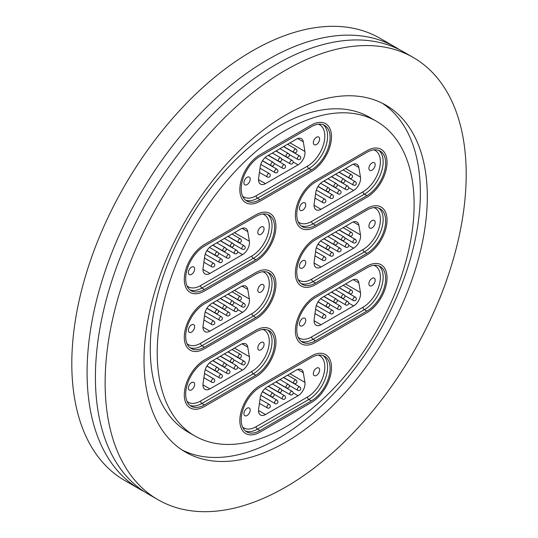 <?xml version="1.0" encoding="UTF-8"?>
<svg xmlns="http://www.w3.org/2000/svg" width="538" height="538" viewBox="0 0 538 538"><rect width="100%" height="100%" fill="white"/><g stroke="black" fill="none" stroke-linecap="round" stroke-linejoin="round"><path stroke-width="0.81" d="M144.191 491.591A255.308 147.405 -60 0 1 139.961 489.304A255.308 147.405 -60 0 1 100.821 284.716A255.308 147.405 -60 0 1 267.615 59.738A255.308 147.405 -60 0 1 395.262 47.095A255.308 147.405 -60 0 1 399.364 49.617M285.665 426.95A181.662 104.883 -60 0 1 194.837 435.948A181.662 104.883 -60 0 1 166.988 290.379A181.662 104.883 -60 0 1 285.665 130.29A181.662 104.883 -60 0 1 376.492 121.299A181.662 104.883 -60 0 1 404.341 266.868A181.662 104.883 -60 0 1 285.665 426.95M194.837 435.948L187.89 431.94A181.662 104.883 -60 0 1 160.042 286.371A181.662 104.883 -60 0 1 278.718 126.282A181.662 104.883 -60 0 1 369.552 117.291L376.492 121.299M382.289 103.235A200.318 115.657 -60 0 1 408.624 264.81A200.318 115.657 -60 0 1 278.718 438.174A200.318 115.657 -60 0 1 182.093 449.997M285.665 115.058A200.318 115.657 -60 0 1 385.827 105.139A200.318 115.657 -60 0 1 416.533 265.658A200.318 115.657 -60 0 1 285.665 442.182A200.318 115.657 -60 0 1 185.502 452.102A200.318 115.657 -60 0 1 154.796 291.583A200.318 115.657 -60 0 1 285.665 115.058M285.665 487.078A255.308 147.405 -60 0 1 158.011 499.728A255.308 147.405 -60 0 1 118.878 295.14A255.308 147.405 -60 0 1 285.665 70.162A255.308 147.405 -60 0 1 413.319 57.519A255.308 147.405 -60 0 1 452.451 262.1A255.308 147.405 -60 0 1 285.665 487.078M158.011 499.728L148.286 494.113A255.308 147.405 -60 0 1 109.153 289.531A255.308 147.405 -60 0 1 275.94 64.547A255.308 147.405 -60 0 1 403.594 51.904L413.319 57.519M139.961 489.304L124.681 480.481A255.308 147.405 -60 0 1 85.549 275.9A255.308 147.405 -60 0 1 252.335 50.922A255.308 147.405 -60 0 1 379.989 38.272L395.262 47.095M311.354 402.498A28.474 16.443 120 0 0 329.962 377.4A28.474 16.443 120 0 0 325.591 354.582A28.474 16.443 120 0 0 311.354 355.995L259.975 385.659A28.474 16.443 120 0 0 241.367 410.75A28.474 16.443 120 0 0 245.738 433.567A28.474 16.443 120 0 0 259.975 432.162L311.354 402.498L259.975 432.162A28.474 16.443 -60 0 1 245.738 433.567A28.474 16.443 -60 0 1 241.367 410.75A28.474 16.443 -60 0 1 259.975 385.659L311.354 355.995A28.474 16.443 -60 0 1 325.591 354.582A28.474 16.443 -60 0 1 329.962 377.4A28.474 16.443 -60 0 1 311.354 402.498M255.806 376.835A28.474 16.443 120 0 0 274.414 351.744A28.474 16.443 120 0 0 270.042 328.926A28.474 16.443 120 0 0 255.806 330.332L204.427 360.003A28.474 16.443 120 0 0 185.825 385.094A28.474 16.443 120 0 0 190.19 407.912A28.474 16.443 120 0 0 204.427 406.506L255.806 376.835L204.427 406.506A28.474 16.443 -60 0 1 190.19 407.912A28.474 16.443 -60 0 1 185.825 385.094A28.474 16.443 -60 0 1 204.427 360.003L255.806 330.332A28.474 16.443 -60 0 1 270.042 328.926A28.474 16.443 -60 0 1 274.414 351.744A28.474 16.443 -60 0 1 255.806 376.835M366.903 312.699A28.474 16.443 120 0 0 385.504 287.601A28.474 16.443 120 0 0 381.139 264.783A28.474 16.443 120 0 0 366.903 266.196L315.524 295.86A28.474 16.443 120 0 0 296.915 320.951A28.474 16.443 120 0 0 301.28 343.775A28.474 16.443 120 0 0 315.524 342.363L366.903 312.699L315.524 342.363A28.474 16.443 -60 0 1 301.28 343.775A28.474 16.443 -60 0 1 296.915 320.951A28.474 16.443 -60 0 1 315.524 295.86L366.903 266.196A28.474 16.443 -60 0 1 381.139 264.783A28.474 16.443 -60 0 1 385.504 287.601A28.474 16.443 -60 0 1 366.903 312.699M255.806 319.108A28.474 16.443 120 0 0 274.414 294.017A28.474 16.443 120 0 0 270.042 271.199A28.474 16.443 120 0 0 255.806 272.605L204.427 302.275A28.474 16.443 120 0 0 185.825 327.366A28.474 16.443 120 0 0 190.19 350.184A28.474 16.443 120 0 0 204.427 348.779L255.806 319.108L204.427 348.779A28.474 16.443 -60 0 1 190.19 350.184A28.474 16.443 -60 0 1 185.825 327.366A28.474 16.443 -60 0 1 204.427 302.275L255.806 272.605A28.474 16.443 -60 0 1 270.042 271.199A28.474 16.443 -60 0 1 274.414 294.017A28.474 16.443 -60 0 1 255.806 319.108M366.903 254.972A28.474 16.443 120 0 0 385.504 229.874A28.474 16.443 120 0 0 381.139 207.056A28.474 16.443 120 0 0 366.903 208.468L315.524 238.132A28.474 16.443 120 0 0 296.915 263.223A28.474 16.443 120 0 0 301.28 286.048A28.474 16.443 120 0 0 315.524 284.636L366.903 254.972L315.524 284.636A28.474 16.443 -60 0 1 301.28 286.048A28.474 16.443 -60 0 1 296.915 263.223A28.474 16.443 -60 0 1 315.524 238.132L366.903 208.468A28.474 16.443 -60 0 1 381.139 207.056A28.474 16.443 -60 0 1 385.504 229.874A28.474 16.443 -60 0 1 366.903 254.972M255.806 261.381A28.474 16.443 120 0 0 274.414 236.29A28.474 16.443 120 0 0 270.042 213.472A28.474 16.443 120 0 0 255.806 214.877L204.427 244.548A28.474 16.443 120 0 0 185.825 269.639A28.474 16.443 120 0 0 190.19 292.457A28.474 16.443 120 0 0 204.427 291.045L255.806 261.381L204.427 291.045A28.474 16.443 -60 0 1 190.19 292.457A28.474 16.443 -60 0 1 185.825 269.639A28.474 16.443 -60 0 1 204.427 244.548L255.806 214.877A28.474 16.443 -60 0 1 270.042 213.472A28.474 16.443 -60 0 1 274.414 236.29A28.474 16.443 -60 0 1 255.806 261.381M366.903 197.244A28.474 16.443 120 0 0 385.504 172.147A28.474 16.443 120 0 0 381.139 149.329A28.474 16.443 120 0 0 366.903 150.741L315.524 180.405A28.474 16.443 120 0 0 296.915 205.496A28.474 16.443 120 0 0 301.28 228.32A28.474 16.443 120 0 0 315.524 226.908L366.903 197.244L315.524 226.908A28.474 16.443 -60 0 1 301.28 228.32A28.474 16.443 -60 0 1 296.915 205.496A28.474 16.443 -60 0 1 315.524 180.405L366.903 150.741A28.474 16.443 -60 0 1 381.139 149.329A28.474 16.443 -60 0 1 385.504 172.147A28.474 16.443 -60 0 1 366.903 197.244M311.354 171.582A28.474 16.443 120 0 0 329.962 146.491A28.474 16.443 120 0 0 325.591 123.673A28.474 16.443 120 0 0 311.354 125.085L259.975 154.749A28.474 16.443 120 0 0 241.367 179.84A28.474 16.443 120 0 0 245.738 202.658A28.474 16.443 120 0 0 259.975 201.252L311.354 171.582L259.975 201.252A28.474 16.443 -60 0 1 245.738 202.658A28.474 16.443 -60 0 1 241.367 179.84A28.474 16.443 -60 0 1 259.975 154.749L311.354 125.085A28.474 16.443 -60 0 1 325.591 123.673A28.474 16.443 -60 0 1 329.962 146.491A28.474 16.443 -60 0 1 311.354 171.582M316.492 137.251A4.438 2.562 120 0 0 313.593 141.164A4.438 2.562 120 0 0 314.273 144.722A4.438 2.562 120 0 0 316.492 144.5A4.438 2.562 120 0 0 319.39 140.593A4.438 2.562 120 0 0 318.711 137.035A4.438 2.562 120 0 0 316.492 137.251M247.056 177.338A4.438 2.562 120 0 0 244.158 181.252A4.438 2.562 120 0 0 244.837 184.81A4.438 2.562 120 0 0 247.056 184.588A4.438 2.562 120 0 0 249.955 180.681A4.438 2.562 120 0 0 249.276 177.123A4.438 2.562 120 0 0 247.056 177.338M290.016 142.852L304.918 151.46L303.304 141.81A9.819 5.669 -60 0 0 301.374 138.643A9.819 5.669 -60 0 0 296.465 139.134L267.09 156.094A9.819 5.669 -60 0 0 260.251 166.666L258.63 178.179A9.819 5.669 -60 0 0 260.56 184.131A9.819 5.669 -60 0 0 265.469 183.646L298.079 164.816L293.149 161.972M304.918 151.46A9.819 5.669 -60 0 1 298.079 164.816M311.354 126.686A26.51 15.306 -60 0 1 324.609 125.374A26.51 15.306 -60 0 1 328.678 146.618A26.51 15.306 -60 0 1 311.354 169.981L259.975 199.645A26.51 15.306 -60 0 1 246.72 200.956A26.51 15.306 -60 0 1 242.651 179.712A26.51 15.306 -60 0 1 259.975 156.35L311.354 126.686M372.04 162.913A4.438 2.562 120 0 0 369.142 166.82A4.438 2.562 120 0 0 369.821 170.378A4.438 2.562 120 0 0 372.04 170.156A4.438 2.562 120 0 0 374.939 166.249A4.438 2.562 120 0 0 374.26 162.691A4.438 2.562 120 0 0 372.04 162.913M302.605 203.001A4.438 2.562 120 0 0 299.706 206.908A4.438 2.562 120 0 0 300.386 210.466A4.438 2.562 120 0 0 302.605 210.244A4.438 2.562 120 0 0 305.503 206.336A4.438 2.562 120 0 0 304.824 202.779A4.438 2.562 120 0 0 302.605 203.001M345.564 168.515L360.467 177.116L358.853 167.466A9.819 5.669 -60 0 0 356.923 164.305A9.819 5.669 -60 0 0 352.013 164.789L322.632 181.75A9.819 5.669 -60 0 0 315.799 192.322L314.179 203.841A9.819 5.669 -60 0 0 316.109 209.786A9.819 5.669 -60 0 0 321.018 209.302L353.627 190.472L348.698 187.627M360.467 177.116A9.819 5.669 -60 0 1 353.627 190.472M366.903 152.341A26.51 15.306 -60 0 1 380.158 151.03A26.51 15.306 -60 0 1 384.226 172.274A26.51 15.306 -60 0 1 366.903 195.637L315.524 225.301A26.51 15.306 -60 0 1 302.262 226.619A26.51 15.306 -60 0 1 298.2 205.375A26.51 15.306 -60 0 1 315.524 182.005L366.903 152.341M316.492 368.16A4.438 2.562 120 0 0 313.593 372.074A4.438 2.562 120 0 0 314.273 375.632A4.438 2.562 120 0 0 316.492 375.41A4.438 2.562 120 0 0 319.39 371.502A4.438 2.562 120 0 0 318.711 367.945A4.438 2.562 120 0 0 316.492 368.16M247.056 408.248A4.438 2.562 120 0 0 244.158 412.162A4.438 2.562 120 0 0 244.837 415.719A4.438 2.562 120 0 0 247.056 415.497A4.438 2.562 120 0 0 249.955 411.59A4.438 2.562 120 0 0 249.276 408.033A4.438 2.562 120 0 0 247.056 408.248M290.016 373.762L304.918 382.37L303.304 372.72A9.819 5.669 -60 0 0 301.374 369.552A9.819 5.669 -60 0 0 296.465 370.043L267.09 387.004A9.819 5.669 -60 0 0 260.251 397.575L258.63 409.095A9.819 5.669 -60 0 0 260.56 415.04A9.819 5.669 -60 0 0 265.469 414.556L298.079 395.726L293.149 392.881M304.918 382.37A9.819 5.669 -60 0 1 298.079 395.726M311.354 357.595A26.51 15.306 -60 0 1 324.609 356.284A26.51 15.306 -60 0 1 328.678 377.528A26.51 15.306 -60 0 1 311.354 400.891L259.975 430.555A26.51 15.306 -60 0 1 246.72 431.873A26.51 15.306 -60 0 1 242.651 410.622A26.51 15.306 -60 0 1 259.975 387.259L311.354 357.595M260.943 227.049A4.438 2.562 120 0 0 258.045 230.963A4.438 2.562 120 0 0 258.724 234.521A4.438 2.562 120 0 0 260.943 234.299A4.438 2.562 120 0 0 263.842 230.385A4.438 2.562 120 0 0 263.163 226.834A4.438 2.562 120 0 0 260.943 227.049M191.508 267.137A4.438 2.562 120 0 0 188.609 271.051A4.438 2.562 120 0 0 189.289 274.609A4.438 2.562 120 0 0 191.508 274.387A4.438 2.562 120 0 0 194.413 270.473A4.438 2.562 120 0 0 193.727 266.922A4.438 2.562 120 0 0 191.508 267.137M234.467 232.651L249.37 241.259L247.756 231.609A9.819 5.669 -60 0 0 245.826 228.442A9.819 5.669 -60 0 0 240.916 228.926L211.542 245.893A9.819 5.669 -60 0 0 204.702 256.465L203.088 267.978A9.819 5.669 -60 0 0 205.012 273.929A9.819 5.669 -60 0 0 209.921 273.445L242.53 254.615L237.601 251.771M249.37 241.259A9.819 5.669 -60 0 1 242.53 254.615M255.806 216.484A26.51 15.306 -60 0 1 269.061 215.173A26.51 15.306 -60 0 1 273.129 236.417A26.51 15.306 -60 0 1 255.806 259.78L204.427 289.444A26.51 15.306 -60 0 1 191.172 290.755A26.51 15.306 -60 0 1 187.103 269.511A26.51 15.306 -60 0 1 204.427 246.148L255.806 216.484M372.04 220.641A4.438 2.562 120 0 0 369.142 224.548A4.438 2.562 120 0 0 369.821 228.105A4.438 2.562 120 0 0 372.04 227.883A4.438 2.562 120 0 0 374.939 223.976A4.438 2.562 120 0 0 374.26 220.419A4.438 2.562 120 0 0 372.04 220.641M302.605 260.728A4.438 2.562 120 0 0 299.706 264.635A4.438 2.562 120 0 0 300.386 268.193A4.438 2.562 120 0 0 302.605 267.971A4.438 2.562 120 0 0 305.503 264.064A4.438 2.562 120 0 0 304.824 260.506A4.438 2.562 120 0 0 302.605 260.728M345.564 226.242L360.467 234.844L358.853 225.193A9.819 5.669 -60 0 0 356.923 222.033A9.819 5.669 -60 0 0 352.013 222.517L322.632 239.477A9.819 5.669 -60 0 0 315.799 250.049L314.179 261.569A9.819 5.669 -60 0 0 316.109 267.514A9.819 5.669 -60 0 0 321.018 267.03L353.627 248.2L348.698 245.355M360.467 234.844A9.819 5.669 -60 0 1 353.627 248.2M366.903 210.069A26.51 15.306 -60 0 1 380.158 208.757A26.51 15.306 -60 0 1 384.226 230.002A26.51 15.306 -60 0 1 366.903 253.364L315.524 283.028A26.51 15.306 -60 0 1 302.262 284.346A26.51 15.306 -60 0 1 298.2 263.102A26.51 15.306 -60 0 1 315.524 239.733L366.903 210.069M260.943 284.777A4.438 2.562 120 0 0 258.045 288.691A4.438 2.562 120 0 0 258.724 292.248A4.438 2.562 120 0 0 260.943 292.026A4.438 2.562 120 0 0 263.842 288.112A4.438 2.562 120 0 0 263.163 284.562A4.438 2.562 120 0 0 260.943 284.777M191.508 324.865A4.438 2.562 120 0 0 188.609 328.779A4.438 2.562 120 0 0 189.289 332.336A4.438 2.562 120 0 0 191.508 332.114A4.438 2.562 120 0 0 194.413 328.2A4.438 2.562 120 0 0 193.727 324.649A4.438 2.562 120 0 0 191.508 324.865M234.467 290.379L249.37 298.987L247.756 289.336A9.819 5.669 -60 0 0 245.826 286.169A9.819 5.669 -60 0 0 240.916 286.66L211.542 303.62A9.819 5.669 -60 0 0 204.702 314.192L203.088 325.705A9.819 5.669 -60 0 0 205.012 331.657A9.819 5.669 -60 0 0 209.921 331.173L242.53 312.343L237.601 309.498M249.37 298.987A9.819 5.669 -60 0 1 242.53 312.343M255.806 274.212A26.51 15.306 -60 0 1 269.061 272.901A26.51 15.306 -60 0 1 273.129 294.145A26.51 15.306 -60 0 1 255.806 317.507L204.427 347.171A26.51 15.306 -60 0 1 191.172 348.483A26.51 15.306 -60 0 1 187.103 327.238A26.51 15.306 -60 0 1 204.427 303.876L255.806 274.212M372.04 278.368A4.438 2.562 120 0 0 369.142 282.275A4.438 2.562 120 0 0 369.821 285.833A4.438 2.562 120 0 0 372.04 285.611A4.438 2.562 120 0 0 374.939 281.704A4.438 2.562 120 0 0 374.26 278.146A4.438 2.562 120 0 0 372.04 278.368M302.605 318.456A4.438 2.562 120 0 0 299.706 322.363A4.438 2.562 120 0 0 300.386 325.92A4.438 2.562 120 0 0 302.605 325.698A4.438 2.562 120 0 0 305.503 321.791A4.438 2.562 120 0 0 304.824 318.234A4.438 2.562 120 0 0 302.605 318.456M345.564 283.97L360.467 292.571L358.853 282.921A9.819 5.669 -60 0 0 356.923 279.76A9.819 5.669 -60 0 0 352.013 280.244L322.632 297.205A9.819 5.669 -60 0 0 315.799 307.776L314.179 319.296A9.819 5.669 -60 0 0 316.109 325.241A9.819 5.669 -60 0 0 321.018 324.757L353.627 305.927L348.698 303.082M360.467 292.571A9.819 5.669 -60 0 1 353.627 305.927M366.903 267.796A26.51 15.306 -60 0 1 380.158 266.485A26.51 15.306 -60 0 1 384.226 287.729A26.51 15.306 -60 0 1 366.903 311.092L315.524 340.756A26.51 15.306 -60 0 1 302.262 342.074A26.51 15.306 -60 0 1 298.2 320.83A26.51 15.306 -60 0 1 315.524 297.46L366.903 267.796M260.943 342.504A4.438 2.562 120 0 0 258.045 346.418A4.438 2.562 120 0 0 258.724 349.976A4.438 2.562 120 0 0 260.943 349.754A4.438 2.562 120 0 0 263.842 345.84A4.438 2.562 120 0 0 263.163 342.289A4.438 2.562 120 0 0 260.943 342.504M191.508 382.592A4.438 2.562 120 0 0 188.609 386.506A4.438 2.562 120 0 0 189.289 390.063A4.438 2.562 120 0 0 191.508 389.842A4.438 2.562 120 0 0 194.413 385.928A4.438 2.562 120 0 0 193.727 382.377A4.438 2.562 120 0 0 191.508 382.592M234.467 348.106L249.37 356.714L247.756 347.064A9.819 5.669 -60 0 0 245.826 343.896A9.819 5.669 -60 0 0 240.916 344.387L211.542 361.348A9.819 5.669 -60 0 0 204.702 371.919L203.088 383.433A9.819 5.669 -60 0 0 205.012 389.384A9.819 5.669 -60 0 0 209.921 388.9L242.53 370.07L237.601 367.225M249.37 356.714A9.819 5.669 -60 0 1 242.53 370.07M255.806 331.939A26.51 15.306 -60 0 1 269.061 330.628A26.51 15.306 -60 0 1 273.129 351.872A26.51 15.306 -60 0 1 255.806 375.235L204.427 404.899A26.51 15.306 -60 0 1 191.172 406.21A26.51 15.306 -60 0 1 187.103 384.966A26.51 15.306 -60 0 1 204.427 361.603L255.806 331.939M242.598 196.162A24.546 14.176 120 0 0 256.088 195.798L307.467 166.134A24.546 14.176 120 0 0 323.829 143.337A24.546 14.176 120 0 0 318.395 124.204M323.304 124.755A26.51 15.306 -60 0 1 325.82 146.316A26.51 15.306 -60 0 1 308.859 168.535L311.354 169.981M307.467 166.134A1.964 1.137 60 0 0 308.859 168.535L257.473 198.206L259.975 199.645M256.088 195.798A1.964 1.137 60 0 0 257.473 198.206A26.51 15.306 -60 0 1 245.523 200.136M303.304 141.81L297.669 138.555M258.529 179.638L265.469 183.646M262.524 160.701L271.186 165.704A1.964 1.964 0 0 0 273.99 163.263L282.598 168.219A1.964 1.137 -60 0 1 282.685 165.812A1.964 1.137 -60 0 1 284.562 164.816A1.964 1.137 -60 0 1 284.642 164.87M276.034 150.929L286.404 156.914A1.964 1.137 -60 0 1 286.895 153.996A1.964 1.137 -60 0 1 288.368 153.512L279.962 148.656M259.444 172.422L267.379 177.009A1.964 1.137 -60 0 1 267.467 174.594A1.964 1.137 -60 0 1 269.343 173.606A1.964 1.137 -60 0 1 269.424 173.66M281.589 158.844L290.211 163.828A1.964 1.137 -60 0 1 290.298 161.413A1.964 1.137 -60 0 1 292.174 160.425A1.964 1.137 -60 0 1 292.255 160.479M289.195 154.453L297.817 159.43A1.964 1.137 -60 0 1 297.904 157.022A1.964 1.137 -60 0 1 299.78 156.027A1.964 1.137 -60 0 1 299.861 156.081M268.422 155.321L278.792 161.306A1.964 1.137 -60 0 1 279.283 158.387A1.964 1.137 -60 0 1 280.755 157.903L272.356 153.054M271.186 165.704A1.964 1.137 -60 0 1 271.677 162.785A1.964 1.137 -60 0 1 273.149 162.301L265.046 157.621M283.647 146.531L294.017 152.523A1.964 1.137 -60 0 1 294.508 149.604A1.964 1.137 -60 0 1 295.981 149.12L287.574 144.265M260.775 164.406L274.992 172.611A1.964 1.137 -60 0 1 275.073 170.203A1.964 1.137 -60 0 1 276.956 169.208A1.964 1.137 -60 0 1 277.03 169.262M298.146 221.817A24.546 14.176 120 0 0 311.63 221.454L363.015 191.79A24.546 14.176 120 0 0 379.377 168.993A24.546 14.176 120 0 0 373.944 149.86M378.853 150.411A26.51 15.306 -60 0 1 381.368 171.972A26.51 15.306 -60 0 1 364.401 194.198L366.903 195.637M363.015 191.79A1.964 1.137 60 0 0 364.401 194.198L313.022 223.862L315.524 225.301M311.63 221.454A1.964 1.137 60 0 0 313.022 223.862A26.51 15.306 -60 0 1 301.072 225.792M358.853 167.466L353.217 164.211M314.078 205.294L321.018 209.302M318.072 186.356L326.734 191.36A1.964 1.964 0 0 0 329.532 188.919L338.146 193.875A1.964 1.137 -60 0 1 338.234 191.467A1.964 1.137 -60 0 1 340.11 190.472A1.964 1.137 -60 0 1 340.191 190.526M331.583 176.585L341.953 182.57A1.964 1.137 -60 0 1 342.444 179.652A1.964 1.137 -60 0 1 343.916 179.167L335.51 174.319M314.992 198.078L322.928 202.665A1.964 1.137 -60 0 1 323.015 200.257A1.964 1.137 -60 0 1 324.891 199.262A1.964 1.137 -60 0 1 324.972 199.316M337.138 184.507L345.759 189.484A1.964 1.137 -60 0 1 345.847 187.076A1.964 1.137 -60 0 1 347.723 186.081A1.964 1.137 -60 0 1 347.804 186.135M344.744 180.109L353.365 185.085A1.964 1.137 -60 0 1 353.453 182.678A1.964 1.137 -60 0 1 355.329 181.689A1.964 1.137 -60 0 1 355.41 181.743M323.97 180.976L334.34 186.962A1.964 1.137 -60 0 1 334.831 184.05A1.964 1.137 -60 0 1 336.304 183.566L327.898 178.71M326.734 191.36A1.964 1.137 -60 0 1 327.225 188.441A1.964 1.137 -60 0 1 328.698 187.957L320.594 183.283M339.196 172.187L349.565 178.179A1.964 1.137 -60 0 1 350.05 175.26A1.964 1.137 -60 0 1 351.529 174.776L343.123 169.921M316.324 190.062L330.54 198.266A1.964 1.137 -60 0 1 330.621 195.859A1.964 1.137 -60 0 1 332.504 194.87A1.964 1.137 -60 0 1 332.578 194.924M242.598 427.071A24.546 14.176 120 0 0 256.088 426.708L307.467 397.044A24.546 14.176 120 0 0 323.829 374.246A24.546 14.176 120 0 0 318.395 355.114M323.304 355.665A26.51 15.306 -60 0 1 325.82 377.225A26.51 15.306 -60 0 1 308.859 399.452L311.354 400.891M307.467 397.044A1.964 1.137 60 0 0 308.859 399.452L257.473 429.116L259.975 430.555M256.088 426.708A1.964 1.137 60 0 0 257.473 429.116A26.51 15.306 -60 0 1 245.523 431.046M303.304 372.72L297.669 369.465M258.529 410.548L265.469 414.556M273.976 394.152L282.598 399.129A1.964 1.137 -60 0 1 282.685 396.721A1.964 1.137 -60 0 1 284.562 395.726A1.964 1.137 -60 0 1 284.642 395.78M276.034 381.839L286.404 387.824A1.964 1.137 -60 0 1 286.895 384.905A1.964 1.137 -60 0 1 288.368 384.421L279.962 379.566M259.444 403.332L267.379 407.918A1.964 1.137 -60 0 1 267.467 405.504A1.964 1.137 -60 0 1 269.343 404.515A1.964 1.137 -60 0 1 269.424 404.569M281.589 389.754L290.211 394.737A1.964 1.137 -60 0 1 290.298 392.323A1.964 1.137 -60 0 1 292.174 391.334A1.964 1.137 -60 0 1 292.255 391.388M286.404 387.824A1.964 1.964 0 0 0 289.209 385.39L297.817 390.339A1.964 1.137 -60 0 1 297.904 387.932A1.964 1.137 -60 0 1 299.78 386.936A1.964 1.137 -60 0 1 299.861 386.99M268.422 386.23L278.792 392.215A1.964 1.137 -60 0 1 279.283 389.304A1.964 1.137 -60 0 1 280.755 388.813L272.356 383.964M262.524 391.61L271.186 396.614A1.964 1.137 -60 0 1 271.677 393.695A1.964 1.137 -60 0 1 273.149 393.211L265.046 388.53M283.647 377.441L294.017 383.433A1.964 1.137 -60 0 1 294.508 380.514A1.964 1.137 -60 0 1 295.981 380.03L287.574 375.174M260.775 395.316L274.992 403.52A1.964 1.137 -60 0 1 275.073 401.113A1.964 1.137 -60 0 1 276.956 400.117A1.964 1.137 -60 0 1 277.03 400.171M187.049 285.954A24.546 14.176 120 0 0 200.539 285.597L251.919 255.933A24.546 14.176 120 0 0 268.28 233.136A24.546 14.176 120 0 0 262.847 214.003M267.756 214.554A26.51 15.306 -60 0 1 270.271 236.115A26.51 15.306 -60 0 1 253.311 258.334L255.806 259.78M251.919 255.933A1.964 1.137 60 0 0 253.311 258.334L201.925 287.998L204.427 289.444M200.539 285.597A1.964 1.137 60 0 0 201.925 287.998A26.51 15.306 -60 0 1 189.981 289.935M247.756 231.609L242.12 228.354M202.981 269.43L209.921 273.445M218.428 253.042L227.049 258.018A1.964 1.137 -60 0 1 227.137 255.611A1.964 1.137 -60 0 1 229.013 254.615A1.964 1.137 -60 0 1 229.094 254.669M220.486 240.721L230.856 246.713A1.964 1.137 -60 0 1 231.347 243.795A1.964 1.137 -60 0 1 232.819 243.31L224.413 238.455M203.895 262.221L211.831 266.801A1.964 1.137 -60 0 1 211.918 264.393A1.964 1.137 -60 0 1 213.794 263.405A1.964 1.137 -60 0 1 213.875 263.459M226.041 248.643L234.662 253.62A1.964 1.137 -60 0 1 234.75 251.212A1.964 1.137 -60 0 1 236.626 250.224A1.964 1.137 -60 0 1 236.707 250.278M233.647 244.252L242.275 249.228A1.964 1.137 -60 0 1 242.356 246.821A1.964 1.137 -60 0 1 244.239 245.826A1.964 1.137 -60 0 1 244.313 245.879M212.88 245.12L223.243 251.105A1.964 1.137 -60 0 1 223.734 248.186A1.964 1.137 -60 0 1 225.214 247.702L216.807 242.853M206.975 250.5L215.637 255.496A1.964 1.137 -60 0 1 216.128 252.584A1.964 1.137 -60 0 1 217.601 252.1L209.497 247.419M228.099 236.33L238.469 242.315A1.964 1.137 -60 0 1 238.959 239.403A1.964 1.137 -60 0 1 240.432 238.919L232.026 234.064M205.227 254.205L219.443 262.409A1.964 1.137 -60 0 1 219.524 260.002A1.964 1.137 -60 0 1 221.407 259.007A1.964 1.137 -60 0 1 221.481 259.06M298.146 279.545A24.546 14.176 120 0 0 311.63 279.182L363.015 249.518A24.546 14.176 120 0 0 379.377 226.72A24.546 14.176 120 0 0 373.944 207.587M378.853 208.139A26.51 15.306 -60 0 1 381.368 229.699A26.51 15.306 -60 0 1 364.401 251.925L366.903 253.364M363.015 249.518A1.964 1.137 60 0 0 364.401 251.925L313.022 281.589L315.524 283.028M311.63 279.182A1.964 1.137 60 0 0 313.022 281.589A26.51 15.306 -60 0 1 301.072 283.519M358.853 225.193L353.217 221.938M314.078 263.021L321.018 267.03M318.072 244.084L326.734 249.087A1.964 1.964 0 0 0 329.532 246.646L338.146 251.602A1.964 1.137 -60 0 1 338.234 249.195A1.964 1.137 -60 0 1 340.11 248.2A1.964 1.137 -60 0 1 340.191 248.253M331.583 234.312L341.953 240.298A1.964 1.137 -60 0 1 342.444 237.379A1.964 1.137 -60 0 1 343.916 236.895L335.51 232.046M314.992 255.806L322.928 260.392A1.964 1.137 -60 0 1 323.015 257.984A1.964 1.137 -60 0 1 324.891 256.989A1.964 1.137 -60 0 1 324.972 257.043M337.138 242.234L345.759 247.211A1.964 1.137 -60 0 1 345.847 244.803A1.964 1.137 -60 0 1 347.723 243.808A1.964 1.137 -60 0 1 347.804 243.862M344.744 237.836L353.365 242.813A1.964 1.137 -60 0 1 353.453 240.405A1.964 1.137 -60 0 1 355.329 239.417A1.964 1.137 -60 0 1 355.41 239.471M323.97 238.704L334.34 244.689A1.964 1.137 -60 0 1 334.831 241.777A1.964 1.137 -60 0 1 336.304 241.293L327.898 236.438M326.734 249.087A1.964 1.137 -60 0 1 327.225 246.169A1.964 1.137 -60 0 1 328.698 245.684L320.594 241.011M339.196 229.914L349.565 235.906A1.964 1.137 -60 0 1 350.05 232.988A1.964 1.137 -60 0 1 351.529 232.503L343.123 227.648M316.324 247.789L330.54 255.994A1.964 1.137 -60 0 1 330.621 253.586A1.964 1.137 -60 0 1 332.504 252.598A1.964 1.137 -60 0 1 332.578 252.652M187.049 343.688A24.546 14.176 120 0 0 200.539 343.325L251.919 313.661A24.546 14.176 120 0 0 268.28 290.863A24.546 14.176 120 0 0 262.847 271.73M267.756 272.282A26.51 15.306 -60 0 1 270.271 293.842A26.51 15.306 -60 0 1 253.311 316.062L255.806 317.507M251.919 313.661A1.964 1.137 60 0 0 253.311 316.062L201.925 345.726L204.427 347.171M200.539 343.325A1.964 1.137 60 0 0 201.925 345.726A26.51 15.306 -60 0 1 189.981 347.662M247.756 289.336L242.12 286.082M202.981 327.158L209.921 331.173M218.428 310.769L227.049 315.745A1.964 1.137 -60 0 1 227.137 313.338A1.964 1.137 -60 0 1 229.013 312.343A1.964 1.137 -60 0 1 229.094 312.396M220.486 298.449L230.856 304.441A1.964 1.137 -60 0 1 231.347 301.522A1.964 1.137 -60 0 1 232.819 301.038L224.413 296.182M203.895 319.949L211.831 324.528A1.964 1.137 -60 0 1 211.918 322.121A1.964 1.137 -60 0 1 213.794 321.132A1.964 1.137 -60 0 1 213.875 321.186M226.041 306.371L234.662 311.347A1.964 1.137 -60 0 1 234.75 308.94A1.964 1.137 -60 0 1 236.626 307.951A1.964 1.137 -60 0 1 236.707 308.005M230.856 304.441A1.964 1.964 0 0 0 233.66 302L242.275 306.956A1.964 1.137 -60 0 1 242.356 304.548A1.964 1.137 -60 0 1 244.239 303.553A1.964 1.137 -60 0 1 244.313 303.607M212.88 302.847L223.243 308.832A1.964 1.137 -60 0 1 223.734 305.914A1.964 1.137 -60 0 1 225.214 305.429L216.807 300.581M206.975 308.227L215.637 313.224A1.964 1.137 -60 0 1 216.128 310.312A1.964 1.137 -60 0 1 217.601 309.827L209.497 305.147M228.099 294.057L238.469 300.043A1.964 1.137 -60 0 1 238.959 297.131A1.964 1.137 -60 0 1 240.432 296.646L232.026 291.791M205.227 311.932L219.443 320.137A1.964 1.137 -60 0 1 219.524 317.729A1.964 1.137 -60 0 1 221.407 316.734A1.964 1.137 -60 0 1 221.481 316.788M298.146 337.272A24.546 14.176 120 0 0 311.63 336.909L363.015 307.245A24.546 14.176 120 0 0 379.377 284.447A24.546 14.176 120 0 0 373.944 265.315M378.853 265.866A26.51 15.306 -60 0 1 381.368 287.426A26.51 15.306 -60 0 1 364.401 309.653L366.903 311.092M363.015 307.245A1.964 1.137 60 0 0 364.401 309.653L313.022 339.317L315.524 340.756M311.63 336.909A1.964 1.137 60 0 0 313.022 339.317A26.51 15.306 -60 0 1 301.072 341.247M358.853 282.921L353.217 279.666M314.078 320.749L321.018 324.757M329.525 304.353L338.146 309.33A1.964 1.137 -60 0 1 338.234 306.922A1.964 1.137 -60 0 1 340.11 305.927A1.964 1.137 -60 0 1 340.191 305.981M331.583 292.04L341.953 298.025A1.964 1.137 -60 0 1 342.444 295.106A1.964 1.137 -60 0 1 343.916 294.622L335.51 289.774M314.992 313.533L322.928 318.119A1.964 1.137 -60 0 1 323.015 315.712A1.964 1.137 -60 0 1 324.891 314.717A1.964 1.137 -60 0 1 324.972 314.77M337.138 299.962L345.759 304.938A1.964 1.137 -60 0 1 345.847 302.531A1.964 1.137 -60 0 1 347.723 301.536A1.964 1.137 -60 0 1 347.804 301.589M344.744 295.564L353.365 300.54A1.964 1.137 -60 0 1 353.453 298.133A1.964 1.137 -60 0 1 355.329 297.144A1.964 1.137 -60 0 1 355.41 297.198M323.97 296.431L334.34 302.417A1.964 1.137 -60 0 1 334.831 299.505A1.964 1.137 -60 0 1 336.304 299.02L327.898 294.165M318.072 301.811L326.734 306.815A1.964 1.137 -60 0 1 327.225 303.896A1.964 1.137 -60 0 1 328.698 303.412L320.594 298.738M339.196 287.642L349.565 293.634A1.964 1.137 -60 0 1 350.05 290.715A1.964 1.137 -60 0 1 351.529 290.231L343.123 285.375M316.324 305.517L330.54 313.721A1.964 1.137 -60 0 1 330.621 311.314A1.964 1.137 -60 0 1 332.504 310.325A1.964 1.137 -60 0 1 332.578 310.379M187.049 401.415A24.546 14.176 120 0 0 200.539 401.052L251.919 371.388A24.546 14.176 120 0 0 268.28 348.59A24.546 14.176 120 0 0 262.847 329.458M267.756 330.009A26.51 15.306 -60 0 1 270.271 351.57A26.51 15.306 -60 0 1 253.311 373.789L255.806 375.235M251.919 371.388A1.964 1.137 60 0 0 253.311 373.789L201.925 403.453L204.427 404.899M200.539 401.052A1.964 1.137 60 0 0 201.925 403.453A26.51 15.306 -60 0 1 189.981 405.39M247.756 347.064L242.12 343.809M202.981 384.885L209.921 388.9M218.428 368.496L227.049 373.473A1.964 1.137 -60 0 1 227.137 371.065A1.964 1.137 -60 0 1 229.013 370.07A1.964 1.137 -60 0 1 229.094 370.124M220.486 356.176L230.856 362.168A1.964 1.137 -60 0 1 231.347 359.25A1.964 1.137 -60 0 1 232.819 358.765L224.413 353.91M203.895 377.676L211.831 382.256A1.964 1.137 -60 0 1 211.918 379.848A1.964 1.137 -60 0 1 213.794 378.86A1.964 1.137 -60 0 1 213.875 378.913M226.041 364.098L234.662 369.075A1.964 1.137 -60 0 1 234.75 366.667A1.964 1.137 -60 0 1 236.626 365.679A1.964 1.137 -60 0 1 236.707 365.732M230.856 362.168A1.964 1.964 0 0 0 233.66 359.727L242.275 364.683A1.964 1.137 -60 0 1 242.356 362.276A1.964 1.137 -60 0 1 244.239 361.28A1.964 1.137 -60 0 1 244.313 361.334M212.88 360.574L223.243 366.56A1.964 1.137 -60 0 1 223.734 363.641A1.964 1.137 -60 0 1 225.214 363.157L216.807 358.308M206.975 365.954L215.637 370.951A1.964 1.137 -60 0 1 216.128 368.039A1.964 1.137 -60 0 1 217.601 367.555L209.497 362.874M228.099 351.785L238.469 357.77A1.964 1.137 -60 0 1 238.959 354.858A1.964 1.137 -60 0 1 240.432 354.374L232.026 349.518M205.227 369.66L219.443 377.864A1.964 1.137 -60 0 1 219.524 375.457A1.964 1.137 -60 0 1 221.407 374.461A1.964 1.137 -60 0 1 221.481 374.515M268.267 155.408L284.562 164.816A1.964 1.964 0 0 1 285.207 167.621A1.964 1.964 0 0 1 282.598 168.219M286.404 156.914A1.964 1.964 0 0 0 289.209 154.473A1.964 1.964 0 0 0 288.368 153.512M260.029 168.226L269.343 173.606A1.964 1.964 0 0 1 269.989 176.41A1.964 1.964 0 0 1 267.379 177.009M275.88 151.017L292.174 160.425A1.964 1.964 0 0 1 292.813 163.229A1.964 1.964 0 0 1 290.211 163.828M283.492 146.625L299.78 156.027A1.964 1.964 0 0 1 300.426 158.831A1.964 1.964 0 0 1 297.817 159.43M278.792 161.306A1.964 1.964 0 0 0 281.596 158.871A1.964 1.964 0 0 0 280.755 157.903M273.99 163.263A1.964 1.964 0 0 0 273.149 162.301M294.017 152.523A1.964 1.964 0 0 0 296.815 150.082A1.964 1.964 0 0 0 295.981 149.12M262.443 160.835L276.956 169.208A1.964 1.964 0 0 1 277.595 172.012A1.964 1.964 0 0 1 274.992 172.611M323.815 181.064L340.11 190.472A1.964 1.964 0 0 1 340.756 193.276A1.964 1.964 0 0 1 338.146 193.875M341.953 182.57A1.964 1.964 0 0 0 344.757 180.136A1.964 1.964 0 0 0 343.916 179.167M315.577 193.882L324.891 199.262A1.964 1.964 0 0 1 325.537 202.066A1.964 1.964 0 0 1 322.928 202.665M331.428 176.672L347.723 186.081A1.964 1.964 0 0 1 348.362 188.885A1.964 1.964 0 0 1 345.759 189.484M339.041 172.281L355.329 181.689A1.964 1.964 0 0 1 355.974 184.487A1.964 1.964 0 0 1 353.365 185.085M334.34 186.962A1.964 1.964 0 0 0 337.144 184.527A1.964 1.964 0 0 0 336.304 183.566M329.532 188.919A1.964 1.964 0 0 0 328.698 187.957M349.565 178.179A1.964 1.964 0 0 0 352.363 175.738A1.964 1.964 0 0 0 351.529 174.776M317.992 186.491L332.504 194.87A1.964 1.964 0 0 1 333.143 197.668A1.964 1.964 0 0 1 330.54 198.266M268.267 386.318L284.562 395.726A1.964 1.964 0 0 1 285.207 398.53A1.964 1.964 0 0 1 282.598 399.129M289.209 385.39A1.964 1.964 0 0 0 288.368 384.421M260.029 399.135L269.343 404.515A1.964 1.964 0 0 1 269.989 407.32A1.964 1.964 0 0 1 267.379 407.918M275.88 381.926L292.174 391.334A1.964 1.964 0 0 1 292.813 394.139A1.964 1.964 0 0 1 290.211 394.737M283.492 377.535L299.78 386.936A1.964 1.964 0 0 1 300.426 389.741A1.964 1.964 0 0 1 297.817 390.339M278.792 392.215A1.964 1.964 0 0 0 281.596 389.781A1.964 1.964 0 0 0 280.755 388.813M271.186 396.614A1.964 1.964 0 0 0 273.99 394.172A1.964 1.964 0 0 0 273.149 393.211M294.017 383.433A1.964 1.964 0 0 0 296.815 380.991A1.964 1.964 0 0 0 295.981 380.03M262.443 391.745L276.956 400.117A1.964 1.964 0 0 1 277.595 402.922A1.964 1.964 0 0 1 274.992 403.52M212.718 245.207L229.013 254.615A1.964 1.964 0 0 1 229.659 257.42A1.964 1.964 0 0 1 227.049 258.018M230.856 246.713A1.964 1.964 0 0 0 233.66 244.272A1.964 1.964 0 0 0 232.819 243.31M204.48 258.025L213.794 263.405A1.964 1.964 0 0 1 214.44 266.202A1.964 1.964 0 0 1 211.831 266.801M220.331 240.816L236.626 250.224A1.964 1.964 0 0 1 237.271 253.021A1.964 1.964 0 0 1 234.662 253.62M227.944 236.417L244.239 245.826A1.964 1.964 0 0 1 244.877 248.63A1.964 1.964 0 0 1 242.275 249.228M223.243 251.105A1.964 1.964 0 0 0 226.047 248.67A1.964 1.964 0 0 0 225.214 247.702M215.637 255.496A1.964 1.964 0 0 0 218.441 253.062A1.964 1.964 0 0 0 217.601 252.1M238.469 242.315A1.964 1.964 0 0 0 241.266 239.881A1.964 1.964 0 0 0 240.432 238.919M206.895 250.627L221.407 259.007A1.964 1.964 0 0 1 222.046 261.811A1.964 1.964 0 0 1 219.443 262.409M323.815 238.791L340.11 248.2A1.964 1.964 0 0 1 340.756 251.004A1.964 1.964 0 0 1 338.146 251.602M341.953 240.298A1.964 1.964 0 0 0 344.757 237.863A1.964 1.964 0 0 0 343.916 236.895M315.577 251.609L324.891 256.989A1.964 1.964 0 0 1 325.537 259.793A1.964 1.964 0 0 1 322.928 260.392M331.428 234.4L347.723 243.808A1.964 1.964 0 0 1 348.362 246.612A1.964 1.964 0 0 1 345.759 247.211M339.041 230.008L355.329 239.417A1.964 1.964 0 0 1 355.974 242.214A1.964 1.964 0 0 1 353.365 242.813M334.34 244.689A1.964 1.964 0 0 0 337.144 242.255A1.964 1.964 0 0 0 336.304 241.293M329.532 246.646A1.964 1.964 0 0 0 328.698 245.684M349.565 235.906A1.964 1.964 0 0 0 352.363 233.465A1.964 1.964 0 0 0 351.529 232.503M317.992 244.218L332.504 252.598A1.964 1.964 0 0 1 333.143 255.395A1.964 1.964 0 0 1 330.54 255.994M212.718 302.934L229.013 312.343A1.964 1.964 0 0 1 229.659 315.147A1.964 1.964 0 0 1 227.049 315.745M233.66 302A1.964 1.964 0 0 0 232.819 301.038M204.48 315.752L213.794 321.132A1.964 1.964 0 0 1 214.44 323.93A1.964 1.964 0 0 1 211.831 324.528M220.331 298.543L236.626 307.951A1.964 1.964 0 0 1 237.271 310.749A1.964 1.964 0 0 1 234.662 311.347M227.944 294.145L244.239 303.553A1.964 1.964 0 0 1 244.877 306.357A1.964 1.964 0 0 1 242.275 306.956M223.243 308.832A1.964 1.964 0 0 0 226.047 306.398A1.964 1.964 0 0 0 225.214 305.429M215.637 313.224A1.964 1.964 0 0 0 218.441 310.789A1.964 1.964 0 0 0 217.601 309.827M238.469 300.043A1.964 1.964 0 0 0 241.266 297.608A1.964 1.964 0 0 0 240.432 296.646M206.895 308.355L221.407 316.734A1.964 1.964 0 0 1 222.046 319.538A1.964 1.964 0 0 1 219.443 320.137M323.815 296.519L340.11 305.927A1.964 1.964 0 0 1 340.756 308.731A1.964 1.964 0 0 1 338.146 309.33M341.953 298.025A1.964 1.964 0 0 0 344.757 295.591A1.964 1.964 0 0 0 343.916 294.622M315.577 309.337L324.891 314.717A1.964 1.964 0 0 1 325.537 317.521A1.964 1.964 0 0 1 322.928 318.119M331.428 292.127L347.723 301.536A1.964 1.964 0 0 1 348.362 304.34A1.964 1.964 0 0 1 345.759 304.938M339.041 287.736L355.329 297.144A1.964 1.964 0 0 1 355.974 299.948A1.964 1.964 0 0 1 353.365 300.54M334.34 302.417A1.964 1.964 0 0 0 337.144 299.982A1.964 1.964 0 0 0 336.304 299.02M326.734 306.815A1.964 1.964 0 0 0 329.532 304.374A1.964 1.964 0 0 0 328.698 303.412M349.565 293.634A1.964 1.964 0 0 0 352.363 291.192A1.964 1.964 0 0 0 351.529 290.231M317.992 301.946L332.504 310.325A1.964 1.964 0 0 1 333.143 313.123A1.964 1.964 0 0 1 330.54 313.721M212.718 360.662L229.013 370.07A1.964 1.964 0 0 1 229.659 372.874A1.964 1.964 0 0 1 227.049 373.473M233.66 359.727A1.964 1.964 0 0 0 232.819 358.765M204.48 373.48L213.794 378.86A1.964 1.964 0 0 1 214.44 381.657A1.964 1.964 0 0 1 211.831 382.256M220.331 356.27L236.626 365.679A1.964 1.964 0 0 1 237.271 368.476A1.964 1.964 0 0 1 234.662 369.075M227.944 351.872L244.239 361.28A1.964 1.964 0 0 1 244.877 364.085A1.964 1.964 0 0 1 242.275 364.683M223.243 366.56A1.964 1.964 0 0 0 226.047 364.125A1.964 1.964 0 0 0 225.214 363.157M215.637 370.951A1.964 1.964 0 0 0 218.441 368.517A1.964 1.964 0 0 0 217.601 367.555M238.469 357.77A1.964 1.964 0 0 0 241.266 355.336A1.964 1.964 0 0 0 240.432 354.374M206.895 366.082L221.407 374.461A1.964 1.964 0 0 1 222.046 377.266A1.964 1.964 0 0 1 219.443 377.864"/></g></svg>
